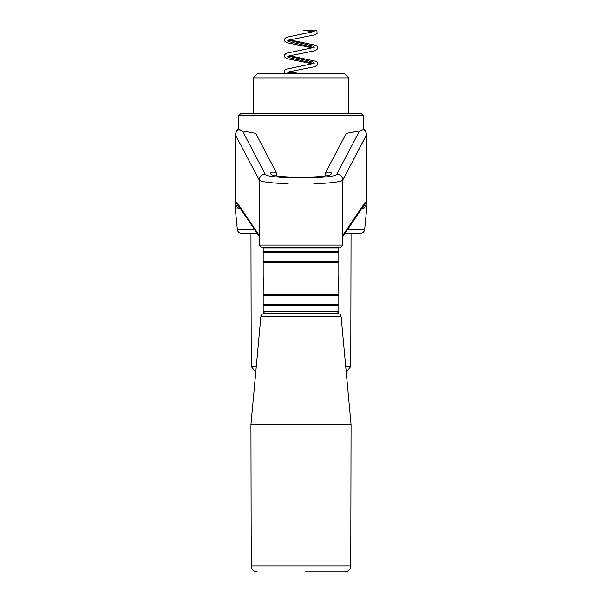 <?xml version="1.0" encoding="UTF-8"?>
<svg xmlns="http://www.w3.org/2000/svg" width="602" height="602" viewBox="0 0 602 602"><rect width="100%" height="100%" fill="white"/><g stroke="black" fill="none" stroke-linecap="round" stroke-linejoin="round"><path stroke-width="0.9" d="M255.722 133.396L276.566 172.902L270.298 172.902L270.915 174.076C271.555 178.23 330.445 178.23 331.085 174.076L331.702 172.902L325.434 172.902L346.278 133.396L325.434 172.902L325.434 175.882L325.434 172.902L331.702 172.902L331.085 174.076C330.445 178.23 271.555 178.23 270.915 174.076L270.298 172.902L276.566 172.902L276.566 175.882L276.566 172.902L255.722 133.396L242.425 130.95L238.64 129.137L238.791 129.611A5.975 5.922 -27.8 0 0 235.435 134.931A5.975 5.922 -27.8 0 1 238.791 129.611L242.425 130.95L265.234 174.189A5.975 5.922 -27.8 0 0 259.274 180.126C261.291 181.909 270.908 183.121 288.125 183.76C270.908 183.121 261.291 181.909 259.274 180.126A5.975 5.922 -27.8 0 1 265.234 174.189C265.994 179.133 336.006 179.133 336.766 174.189A5.975 5.922 27.8 0 1 342.726 180.126L366.686 134.509L366.686 208.962L361.606 208.886L366.686 208.962L364.646 229.701L347.64 229.701L364.646 229.701C364.248 231.905 362.923 233.102 360.688 233.29L345.157 233.29L360.688 233.29C362.923 233.102 364.248 231.905 364.646 229.701L366.686 208.962L366.565 134.931A5.975 5.922 27.8 0 0 363.209 129.611L359.575 130.95L346.278 133.396L359.575 130.95L363.209 129.611A5.975 5.922 27.8 0 1 366.565 134.931L366.565 205.764L362.178 208.962L366.565 205.764L366.565 134.931L342.726 180.126C340.709 181.909 331.092 183.121 313.875 183.76C331.092 183.121 340.709 181.909 342.726 180.126A5.975 5.922 27.8 0 0 336.766 174.189L359.575 130.95L336.766 174.189C336.006 179.133 265.994 179.133 265.234 174.189L242.425 130.95L255.722 133.396M237.098 202.633L259.274 235.495L259.274 180.126L235.435 134.931L259.274 180.126L259.199 236.24L259.274 235.495L237.098 202.633A3.981 3.958 -32.9 0 0 237.707 204.763A3.981 3.958 -32.9 0 1 237.098 202.633L236.774 202.438L235.435 205.764L235.314 134.524L235.435 205.764L239.822 208.962L235.435 205.764L238.61 205.794L235.435 205.764L236.774 202.438L237.098 202.633M237.73 204.793A3.981 3.958 -32.9 0 1 237.707 204.763A3.981 3.958 -32.9 0 0 237.73 204.793L259.199 236.262L259.199 245.067L261.193 247.061L340.807 247.061L261.193 247.061L259.199 245.067L259.199 236.24L237.73 204.793M342.726 235.495L364.902 202.633L365.226 202.438L366.565 205.764L363.39 205.794L366.565 205.764L365.226 202.438L364.902 202.633A3.981 3.958 -147.1 0 1 364.293 204.763A3.981 3.958 -147.1 0 0 364.902 202.633L342.726 235.495L342.726 180.126L342.726 235.495M364.27 204.793A3.981 3.958 -147.1 0 0 364.293 204.763A3.981 3.958 -147.1 0 1 364.27 204.793L342.576 236.977L364.27 204.793M235.314 208.962L240.168 208.774L235.314 208.962L237.354 229.701L235.314 208.962L235.314 134.524L235.314 208.962M241.312 233.29L256.843 233.29L241.312 233.29C239.077 233.102 237.752 231.905 237.354 229.701C237.752 231.905 239.077 233.102 241.312 233.29M352.749 113.695L249.251 113.695L352.749 113.695M361.373 113.695L240.627 113.695L361.373 113.695L363.36 115.689L238.64 115.689L238.64 129.137L238.64 115.689L240.627 113.695L238.64 115.689L363.36 115.689L363.209 129.611L363.36 115.689L361.373 113.695M342.801 245.067L340.807 247.061L342.801 245.067L259.274 245.067L342.801 245.067L342.801 236.24L342.801 245.067M344.788 73.888L257.212 73.888L253.231 77.869L348.769 77.869L344.788 73.888M338.821 304.582L263.179 304.582L263.179 305.778L338.821 305.778L338.821 294.634L263.179 294.634L263.179 295.823L338.821 295.823M263.179 311.716L338.821 311.716L338.821 305.778L263.179 305.778L263.179 311.716L264.609 313.145L337.391 313.145L338.821 311.716M263.179 262.382L338.821 262.382L338.821 261.193L263.179 261.193L263.179 276.815C263.781 276.416 263.789 290.149 263.179 289.758C263.684 288.08 263.774 284.4 263.458 278.711M338.821 294.634L338.821 289.758C338.211 290.156 338.211 276.416 338.821 276.815L338.821 262.382M338.821 251.237L263.179 251.237L263.179 252.434L338.821 252.434L338.821 247.858L263.179 247.858L263.977 247.061M338.821 261.193L338.821 252.434M305.432 571.9L344.803 571.9C348.423 571.546 350.417 569.56 350.77 565.94L251.23 565.94C251.583 569.56 253.577 571.546 257.197 571.9M350.77 565.94L351.064 424.606L250.936 424.606L251.23 565.94M290.375 73.888L287.771 72.375M313.371 63.383L289.539 57.694L287.771 56.453M313.371 47.46L289.539 41.771L287.771 40.522M313.371 31.537L308.766 30.1L303.461 30.1M308.766 30.1L312.799 30.1L308.766 30.1M287.794 40.259L314.522 34.893L317.088 33.479L316.885 30.1L312.799 30.1L314.229 31.221M294.927 73.888L288.629 72.052M314.229 63.067L312.461 61.825L288.629 56.129M314.229 47.144L312.461 45.902L288.629 40.206M255.752 372.277L251.23 366.498L250.951 233.29M345.721 366.498L350.77 366.498L351.049 233.29M238.61 205.794L236.774 202.438L238.61 205.794M254.36 229.701L237.354 229.701L254.36 229.701M363.39 205.794L365.226 202.438L363.39 205.794M250.936 424.606L260.862 316.757L341.138 316.757L351.064 424.606M256.279 366.498L251.23 366.498M238.64 128.535L237.053 129.957L235.314 134.524L237.053 129.957L238.64 128.535M363.36 128.535L364.947 129.957L366.686 134.524L364.947 129.957L363.36 128.535M348.769 113.695L348.769 77.869M253.231 113.695L253.231 77.869M282.105 304.582L281.962 305.778M319.895 304.582L320.038 305.778M338.821 247.858L338.023 247.061M263.179 294.634L263.179 289.758M263.179 261.193L263.179 252.434M263.179 251.237L263.179 247.858M263.179 304.582L263.179 295.823M341.138 316.757C340.326 315.674 342.357 314.846 337.18 313.145M260.862 316.757C261.667 315.689 259.628 314.861 264.82 313.145M300.992 73.888L289.871 71.698M285.634 73.888L284.279 71.796L284.912 70.118L286.168 69.215L314.206 63.33M287.794 72.105L314.522 66.739L317.088 65.325L317.721 63.835L317.088 62.156L315.832 61.254L289.871 55.775M312.129 63.737L287.478 58.778L284.912 57.363L284.37 55.158L286.168 53.292L314.206 47.407M287.794 56.182L314.522 50.816L317.088 49.402L317.721 47.912L317.088 46.226L315.832 45.331L289.871 39.852M312.129 47.814L287.478 42.855L284.912 41.44L284.37 39.235L286.168 37.369L314.206 31.485M312.129 31.891L303.468 30.1M350.77 366.498L346.248 372.277"/></g></svg>
